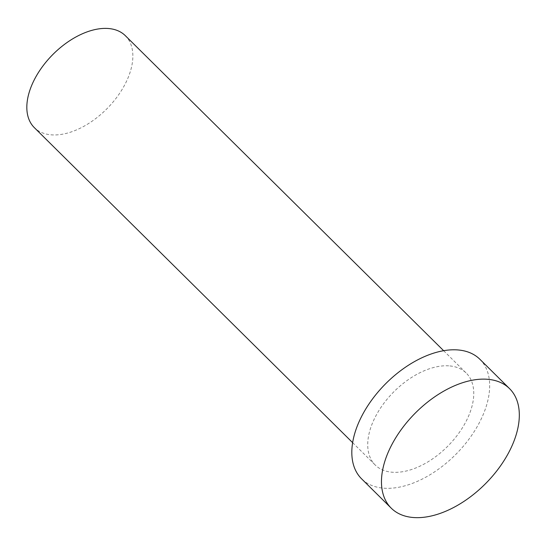 <?xml version="1.0" encoding="UTF-8"?>
<svg xmlns="http://www.w3.org/2000/svg" width="546" height="546" viewBox="0 0 546 546"><rect width="100%" height="100%" fill="white"/><g stroke="black" fill="none" stroke-linecap="round" stroke-linejoin="round"><path stroke-width="0.41" stroke-dasharray="2.73 2.05" d="M125.348 35.695A64.687 38.295 -45.3 0 1 116.503 97.707A64.687 38.295 -45.3 0 1 50.648 134.78A64.687 38.295 -45.3 0 1 34.343 127.648M449.945 365.943A64.687 38.295 -45.3 0 1 466.25 373.082A64.687 38.295 -45.3 0 1 457.405 435.094A64.687 38.295 -45.3 0 1 391.55 472.167A64.687 38.295 -45.3 0 1 375.245 465.035A64.687 38.295 -45.3 0 1 384.091 403.016A64.687 38.295 -45.3 0 1 449.945 365.943M479.9 359.288A84.091 49.782 -45.3 0 1 468.4 439.905A84.091 49.782 -45.3 0 1 382.787 488.104A84.091 49.782 -45.3 0 1 361.595 478.828M443.639 350.703L466.25 373.082M352.634 442.656L375.245 465.035"/><path stroke-width="0.82" d="M352.634 442.656L34.343 127.648A64.687 38.295 -45.3 0 1 43.189 65.636A64.687 38.295 -45.3 0 1 109.043 28.563A64.687 38.295 -45.3 0 1 125.348 35.695L443.639 350.703M391.236 508.162L361.595 478.828A84.091 49.782 -45.3 0 1 373.089 398.205A84.091 49.782 -45.3 0 1 458.701 350.013A84.091 49.782 -45.3 0 1 479.9 359.288L509.541 388.622A84.091 49.782 -45.3 0 1 498.048 469.246A84.091 49.782 -45.3 0 1 412.435 517.437A84.091 49.782 -45.3 0 1 391.236 508.162A84.091 49.782 -45.3 0 1 402.736 427.545A84.091 49.782 -45.3 0 1 488.349 379.354A84.091 49.782 -45.3 0 1 509.541 388.622"/></g></svg>
